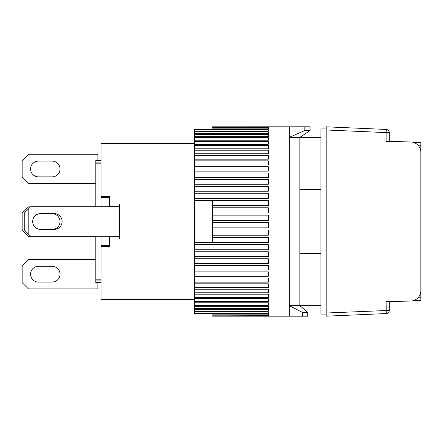 <?xml version="1.0" encoding="UTF-8"?>
<svg xmlns="http://www.w3.org/2000/svg" width="443" height="443" viewBox="0 0 443 443"><rect width="100%" height="100%" fill="white"/><g stroke="black" fill="none" stroke-linecap="round" stroke-linejoin="round"><path stroke-width="0.66" d="M326.17 313.018L326.17 316.18L386.274 313.555L386.135 301.506L410.511 301.079A10.521 10.521 0 0 0 420.85 290.564L420.85 152.436A10.521 10.521 0 0 0 410.511 141.921L386.135 141.494L386.135 132.601L326.17 129.982L326.17 313.018L389.292 310.399A3.156 3.156 0 0 1 386.274 313.555M386.274 129.445A3.156 3.156 0 0 1 389.292 132.601L386.135 132.601L386.274 129.445L326.17 126.82L326.17 129.982M389.292 310.399L389.292 301.45M389.292 141.55L389.292 132.601M52.13 213.703A7.891 7.891 0 0 1 59.999 220.985A7.891 7.891 0 0 1 53.348 229.391A7.891 7.891 0 0 0 59.999 220.985A7.891 7.891 0 0 0 52.13 213.703L39.344 213.703A7.891 7.891 0 0 0 32.671 221.5A7.891 7.891 0 0 0 40.562 229.391L54.234 229.391A7.891 7.891 0 0 0 62.125 221.5A7.891 7.891 0 0 0 54.234 213.609L40.562 213.609A7.891 7.891 0 0 0 32.671 221.5A7.891 7.891 0 0 0 40.562 229.391M119.46 236.23L30.567 236.23L28.18 233.843L28.18 209.157L30.567 206.77L119.46 206.77M28.18 209.157L24.254 213.083L24.254 229.917L28.18 233.843M38.458 282.086A7.891 7.891 0 0 1 30.567 274.195A7.891 7.891 0 0 1 38.458 266.304L52.13 266.304A7.891 7.891 0 0 1 60.021 274.195A7.891 7.891 0 0 1 52.13 282.086L38.458 282.086A7.891 7.891 0 0 1 30.567 274.195A7.891 7.891 0 0 1 38.458 266.304M95.788 259.465L28.463 259.465L22.15 265.778L22.15 282.612L28.463 288.919L97.892 288.919L97.892 282.512M26.076 286.538L26.076 261.852M38.458 176.884A7.891 7.891 0 0 1 30.567 168.993A7.891 7.891 0 0 1 38.458 161.108L52.13 161.108A7.891 7.891 0 0 1 60.021 168.993A7.891 7.891 0 0 1 52.13 176.884L38.458 176.884A7.891 7.891 0 0 1 30.567 168.993A7.891 7.891 0 0 1 38.458 161.108M97.892 160.488L97.892 154.269L28.463 154.269L22.15 160.582L22.15 177.41L28.463 183.723L95.788 183.723M26.076 181.337L26.076 156.656M52.13 266.304A7.891 7.891 0 0 1 60.021 274.195A7.891 7.891 0 0 1 52.13 282.086M326.17 128.924L320.915 128.924L320.915 314.076L326.17 314.076M212.557 222.585L268.314 222.585L268.314 227.846L212.557 227.846L212.557 200.463L194.676 200.457L268.314 200.457L268.314 205.613L212.557 205.613M212.557 230.011L268.314 230.011L268.314 235.233L212.557 235.233L212.557 227.846M212.557 237.387L268.314 237.387L268.314 242.542L194.676 242.542L212.557 242.537L212.557 235.233M194.676 198.342L194.676 193.281L268.314 193.281L268.314 198.342L194.676 198.342L194.676 244.658L268.314 244.658L268.314 249.719L194.676 249.719L194.676 251.79L268.314 251.79L268.314 256.724L194.676 256.724L194.676 258.734L268.314 258.734L268.314 263.513L194.676 263.513L194.676 265.451L268.314 265.451L268.314 270.036L194.676 270.036L194.676 271.891L268.314 271.891L268.314 276.266L194.676 276.266L194.676 278.027L268.314 278.027L268.314 282.158L194.676 282.158L194.676 283.813L268.314 283.813L268.314 287.673L194.676 287.673L194.676 289.213L268.314 289.213L268.314 292.784L194.676 292.784L194.676 294.196L268.314 294.196L268.314 297.452L194.676 297.452L194.676 298.732L268.314 298.732L268.314 301.655L194.676 301.655L194.676 302.79L268.314 302.79L268.314 305.36L194.676 305.36L194.676 306.346L268.314 306.346L268.314 308.55L194.676 308.55L194.676 309.38L268.314 309.38L268.314 311.202L194.676 311.202L194.676 311.872L268.314 311.872L268.314 313.301L194.676 313.301L194.676 313.81L268.314 313.81L268.314 314.835L212.557 314.835L212.557 315.178L268.314 315.178L268.314 315.793L212.557 315.964L268.314 316.169L212.557 315.964M194.676 129.699L268.314 129.699L268.314 131.128L194.676 131.128L194.676 129.19L268.314 129.19L268.314 128.165L212.557 128.165L212.557 127.822L268.314 127.822L268.314 127.207L212.557 127.207L212.557 126.82L304.839 126.798L289.351 126.82L289.351 316.18L212.557 316.169M194.676 191.21L194.676 186.276L268.314 186.276L268.314 191.21L194.676 191.21L194.676 193.281M194.676 184.266L194.676 179.487L268.314 179.487L268.314 184.266L194.676 184.266L194.676 186.276M194.676 177.549L194.676 172.964L268.314 172.964L268.314 177.549L194.676 177.549L194.676 179.487M194.676 171.109L194.676 166.734L268.314 166.734L268.314 171.109L194.676 171.109L194.676 172.964M194.676 164.973L194.676 160.842L268.314 160.842L268.314 164.973L194.676 164.973L194.676 166.734M194.676 159.187L194.676 155.327L268.314 155.327L268.314 159.187L194.676 159.187L194.676 160.842M194.676 153.787L194.676 150.216L268.314 150.216L268.314 153.787L194.676 153.787L194.676 155.327M194.676 148.804L194.676 145.548L268.314 145.548L268.314 148.804L194.676 148.804L194.676 150.216M194.676 144.268L194.676 141.345L268.314 141.345L268.314 144.268L194.676 144.268L194.676 145.548M194.676 140.209L194.676 137.64L268.314 137.64L268.314 140.209L194.676 140.209L194.676 141.345M194.676 136.654L194.676 134.451L268.314 134.451L268.314 136.654L194.676 136.654L194.676 137.64M194.676 133.62L194.676 131.798L268.314 131.798L268.314 133.62L194.676 133.62L194.676 134.451M194.676 131.128L194.676 131.798M194.676 313.301L194.676 311.872M194.676 311.202L194.676 309.38M194.676 308.55L194.676 306.346M194.676 305.36L194.676 302.79M194.676 301.655L194.676 298.732M194.676 297.452L194.676 294.196M194.676 292.784L194.676 289.213M194.676 287.673L194.676 283.813M194.676 282.158L194.676 278.027M194.676 276.266L194.676 271.891M194.676 270.036L194.676 265.451M194.676 263.513L194.676 258.734M194.676 256.724L194.676 251.79M194.676 249.719L194.676 244.658M212.557 126.831L268.314 126.831L212.557 127.036M212.557 207.767L268.314 207.767L268.314 212.989L212.557 212.989M212.557 215.154L268.314 215.154L268.314 220.415L212.557 220.415M268.314 137.64L268.314 140.209M30.473 206.864L28.463 206.864L22.15 213.177L22.15 230.011L28.463 236.324L95.788 236.324M26.076 233.937L26.076 231.739M26.076 211.261L26.076 209.251M310.1 130.519L310.1 126.798L304.839 126.798L304.839 130.519L310.1 130.519L299.872 137.341L299.872 305.659L307.763 312.481L302.503 312.481L302.503 316.202L289.351 316.18M304.839 130.519L289.351 137.341L320.915 137.341M320.915 305.659L289.351 305.659L302.503 312.481M302.503 316.202L307.763 316.202L307.763 312.481M52.13 161.108A7.891 7.891 0 0 1 60.021 168.993A7.891 7.891 0 0 1 52.13 176.884M418.458 145.758L420.85 145.758L420.85 142.602L414.061 142.602M420.85 145.758L420.85 297.242L418.458 297.242M414.061 300.398L420.85 300.398L420.85 297.242M109.465 246.369L101.048 246.369L101.048 245.693L109.465 245.693L109.465 246.369L109.465 239.07L119.46 239.07L119.46 203.93L109.465 203.93L109.465 196.631L109.465 197.307L101.048 197.307L101.048 143.654L194.676 143.654M101.048 246.369L101.048 299.346L194.676 299.346M101.048 196.631L109.465 196.631M101.048 245.693L101.048 236.23M101.048 206.77L101.048 197.307M119.46 236.49L109.465 236.23M109.465 239.07L109.465 236.49M101.048 282.512L95.788 282.512L95.788 280.94L101.048 280.94M95.788 280.94L95.788 279.832L101.048 279.832M101.048 163.168L95.788 163.168L95.788 206.77M95.788 236.23L95.788 279.832M95.788 163.168L95.788 162.06L101.048 162.06M95.788 162.06L95.788 160.488L101.048 160.488M109.465 203.93L109.465 206.51L119.46 206.51M299.872 253.479L320.915 253.479M299.872 189.521L320.915 189.521"/></g></svg>
